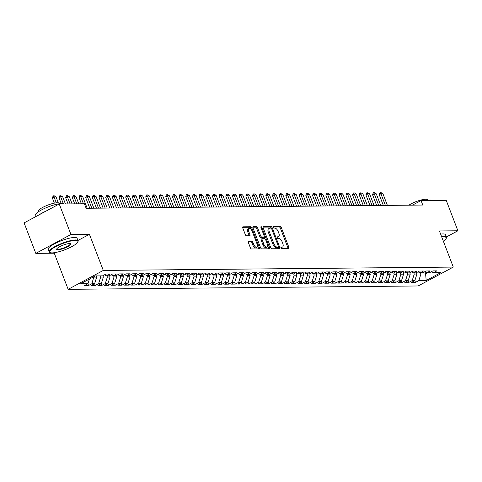<?xml version="1.0" encoding="UTF-8"?>
<svg xmlns="http://www.w3.org/2000/svg" width="482" height="482" viewBox="0 0 482 482"><rect width="100%" height="100%" fill="white"/><g stroke="black" fill="none" stroke-linecap="round" stroke-linejoin="round"><path stroke-width="0.72" d="M281.006 247.911A0.85 0.422 61.7 0 0 281.759 248.682L288.718 248.616A1.217 0.596 61.7 0 0 288.869 248.579A1.217 0.596 61.7 0 0 288.947 247.501L281.289 227.558A1.217 0.596 61.7 0 0 280.211 226.456L273.252 226.522A0.85 0.422 61.7 0 0 273.149 226.546A0.85 0.422 61.7 0 0 273.089 227.305A0.85 0.422 61.7 0 0 273.848 228.076L274.746 228.064A3.892 1.916 61.7 0 1 278.204 231.589L278.843 233.252A3.892 1.916 61.7 0 1 278.59 236.704A3.892 1.916 61.7 0 1 278.108 236.819L277.21 236.831A0.85 0.422 61.7 0 0 277.102 236.855A0.85 0.422 61.7 0 0 277.048 237.608A0.85 0.422 61.7 0 0 277.801 238.379L278.704 238.373A3.892 1.916 61.7 0 1 282.163 241.898L282.801 243.561A3.892 1.916 61.7 0 1 282.548 247.007A3.892 1.916 61.7 0 1 282.066 247.127L281.163 247.133A0.85 0.422 61.7 0 0 281.06 247.158A0.85 0.422 61.7 0 0 281.006 247.911M248.489 241.163A1.217 0.596 61.7 0 0 248.338 241.199A1.217 0.596 61.7 0 0 248.26 242.277L250.405 247.875A1.217 0.596 61.7 0 0 251.49 248.977L259.214 248.899A1.217 0.596 61.7 0 0 259.364 248.863A1.217 0.596 61.7 0 0 259.443 247.784L251.791 227.841A1.217 0.596 61.7 0 0 250.706 226.739L242.982 226.811A1.217 0.596 61.7 0 0 242.832 226.847A1.217 0.596 61.7 0 0 242.753 227.926L245.344 234.686A1.217 0.596 61.7 0 0 246.429 235.788L249.736 235.758A1.217 0.596 61.7 0 0 249.881 235.722A1.217 0.596 61.7 0 0 249.965 234.644L248.676 231.288A3.254 1.603 61.7 0 1 248.887 228.408A3.254 1.603 61.7 0 1 252.182 231.258L257.219 244.386A3.254 1.603 61.7 0 1 257.008 247.272A3.254 1.603 61.7 0 1 253.719 244.422L252.875 242.235A1.217 0.596 61.7 0 0 251.797 241.133L248.224 241.307M77.945 240.482L89.423 234.306L70.944 234.487L59.244 204.007L84.398 203.766L86.133 208.278L422.78 205.049L421.045 200.536L412.459 205.151M89.423 234.306L103.293 270.432L453.285 267.076L418.141 285.971L68.149 289.327L103.293 270.432M446.362 236.975L457.9 230.776L439.421 230.95L453.285 267.076M457.9 230.776L446.199 200.295L421.045 200.536M270.776 247.676A1.217 0.596 61.7 0 0 271.854 248.778L279.584 248.706A1.217 0.596 61.7 0 0 279.735 248.67A1.217 0.596 61.7 0 0 279.813 247.591L272.155 227.643A1.217 0.596 61.7 0 0 271.077 226.546L263.347 226.618A1.217 0.596 61.7 0 0 263.196 226.654A1.217 0.596 61.7 0 0 263.118 227.733L270.776 247.676M269.396 248.802L261.672 248.875A1.217 0.596 61.7 0 1 260.593 247.778L252.936 227.829A1.217 0.596 61.7 0 1 253.014 226.751A1.217 0.596 61.7 0 1 253.164 226.715L256.472 226.685A1.217 0.596 61.7 0 1 257.551 227.787L260.654 235.873A1.217 0.596 61.7 0 0 261.738 236.975L263.931 236.957A1.217 0.596 61.7 0 0 264.082 236.921A1.217 0.596 61.7 0 0 264.16 235.843L260.925 227.42A0.85 0.422 61.7 0 1 260.985 226.667A0.85 0.422 61.7 0 1 261.847 227.408L269.631 247.688A1.217 0.596 61.7 0 1 269.546 248.766A1.217 0.596 61.7 0 1 269.396 248.802M414.815 280.608L415.49 282.356L418.858 280.548L426.196 280.476L440.825 272.613L433.487 272.685L436.861 270.872L432.854 270.908L429.486 272.722L426.817 272.746L430.191 270.932L426.184 270.974L422.81 272.788L420.147 272.812L423.515 270.998L419.515 271.035L416.141 272.848L413.472 272.872L416.846 271.065L412.839 271.101L409.471 272.914L406.802 272.939L410.176 271.125L406.169 271.167L402.795 272.975L400.132 273.005L403.5 271.191L399.5 271.227L396.126 273.041L393.457 273.065L396.831 271.252L392.83 271.294L389.456 273.107L386.787 273.131L390.161 271.318L386.154 271.354L382.786 273.167L380.117 273.198L383.485 271.384L379.485 271.42L376.111 273.234L373.442 273.258L376.816 271.444L372.815 271.487L369.441 273.3L366.772 273.324L370.146 271.511L366.139 271.547L362.771 273.36L360.102 273.384L363.47 271.577L359.47 271.613L356.096 273.427L353.427 273.451L356.801 271.637L352.8 271.679L349.426 273.487L346.757 273.517L350.131 271.703L346.124 271.74L342.756 273.553L340.087 273.577L343.455 271.764L339.455 271.806L336.081 273.619L333.411 273.643L336.785 271.83L332.785 271.866L329.411 273.68L326.742 273.704L330.116 271.896L326.109 271.932L322.741 273.746L320.072 273.77L323.44 271.956L319.439 271.999L316.065 273.806L313.396 273.836L316.77 272.023L312.77 272.059L309.396 273.872L306.727 273.897L310.101 272.089L306.094 272.125L302.726 273.939L300.057 273.963L303.425 272.149L299.424 272.191L296.05 273.999L293.381 274.029L296.755 272.216L292.755 272.252L289.381 274.065L286.712 274.089L290.086 272.276L286.079 272.318L282.711 274.131L280.042 274.156L283.41 272.342L279.409 272.378L276.035 274.192L273.366 274.216L276.74 272.408L272.74 272.444L269.366 274.258L266.697 274.282L270.071 272.469L266.064 272.511L262.696 274.318L260.027 274.348L263.395 272.535L259.394 272.571L256.02 274.385L253.351 274.409L256.725 272.595L252.725 272.637L249.351 274.451L246.682 274.475L250.056 272.661L246.049 272.698L242.681 274.511L240.012 274.541L243.38 272.728L239.379 272.764L236.005 274.577L233.336 274.601L236.71 272.788L232.71 272.83L229.336 274.638L226.667 274.668L230.041 272.854L226.034 272.89L222.666 274.704L219.997 274.728L223.365 272.92L219.364 272.957L215.99 274.77L213.321 274.794L216.695 272.981L212.695 273.023L209.321 274.83L206.651 274.861L210.025 273.047L206.019 273.083L202.651 274.897L199.982 274.921L203.356 273.107L199.349 273.149L195.975 274.963L193.312 274.987L196.68 273.173L192.68 273.21L189.305 275.023L186.636 275.047L190.01 273.24L186.004 273.276L182.636 275.089L179.967 275.114L183.341 273.3L179.334 273.342L175.96 275.15L173.297 275.18L176.665 273.366L172.664 273.402L169.29 275.216L166.621 275.24L169.995 273.427L165.989 273.469L162.621 275.282L159.952 275.306L163.326 273.493L159.319 273.529L155.951 275.343L153.282 275.373L156.65 273.559L152.649 273.595L149.275 275.409L146.606 275.433L149.98 273.619L145.98 273.662L142.606 275.475L139.937 275.499L143.311 273.686L139.304 273.722L135.936 275.535L133.267 275.559L136.635 273.752L132.634 273.788L129.26 275.602L126.591 275.626L129.965 273.812L125.965 273.854L122.591 275.662L119.922 275.692L123.296 273.878L119.289 273.915L115.921 275.728L113.252 275.752L116.62 273.939L112.619 273.981L109.245 275.794L106.576 275.818L109.95 274.005L105.95 274.041L102.576 275.855L95.237 275.927L80.608 283.79L87.947 283.717L89.417 279.054M415.49 282.356L411.483 282.398L414.857 280.584L412.188 280.608L414.255 274.053L413.803 272.872M408.146 280.669L408.814 282.422L412.188 280.608M408.814 282.422L404.814 282.458L408.188 280.651L405.519 280.675L407.585 274.113L407.127 272.939M401.47 280.735L402.145 282.488L405.519 280.675M402.145 282.488L398.144 282.524L401.512 280.711L398.843 280.735L400.91 274.18L400.458 272.999M394.8 280.795L395.475 282.548L398.843 280.735M395.475 282.548L391.468 282.591L394.842 280.777L392.173 280.801L394.24 274.246L393.788 273.065M388.131 280.861L388.799 282.615L392.173 280.801M388.799 282.615L384.799 282.651L388.173 280.837L385.504 280.867L387.57 274.306L387.112 273.125M381.455 280.928L382.13 282.675L385.504 280.867M382.13 282.675L378.129 282.717L381.497 280.904L378.828 280.928L380.894 274.372L380.443 273.192M374.785 280.988L375.46 282.741L378.828 280.928M375.46 282.741L371.453 282.777L374.827 280.97L372.158 280.994L374.225 274.433L373.773 273.258M368.115 281.054L368.784 282.807L372.158 280.994M368.784 282.807L364.784 282.844L368.158 281.03L365.489 281.054L367.555 274.499L367.097 273.318M361.44 281.12L362.115 282.868L365.489 281.054M362.115 282.868L358.114 282.91L361.482 281.096L358.813 281.12L360.879 274.565L360.428 273.384M354.77 281.181L355.445 282.934L358.813 281.12M355.445 282.934L351.438 282.97L354.812 281.157L352.143 281.187L354.21 274.626L353.758 273.445M348.1 281.247L348.769 283L352.143 281.187M348.769 283L344.769 283.036L348.143 281.223L345.474 281.247L347.54 274.692L347.082 273.511M341.425 281.307L342.099 283.061L345.474 281.247M342.099 283.061L338.099 283.103L341.467 281.289L338.798 281.313L340.864 274.758L340.413 273.577M334.755 281.374L335.43 283.127L338.798 281.313M335.43 283.127L331.423 283.163L334.797 281.349L332.128 281.38L334.195 274.818L333.743 273.637M328.085 281.44L328.754 283.187L332.128 281.38M328.754 283.187L324.754 283.229L328.128 281.416L325.458 281.44L327.525 274.885L327.073 273.704M321.41 281.5L322.084 283.253L325.458 281.44M322.084 283.253L318.084 283.289L321.452 281.482L318.783 281.506L320.849 274.945L320.397 273.77M314.74 281.566L315.415 283.32L318.783 281.506M315.415 283.32L311.408 283.356L314.782 281.542L312.113 281.566L314.18 275.011L313.728 273.83M308.07 281.633L308.739 283.38L312.113 281.566M308.739 283.38L304.738 283.422L308.112 281.608L305.443 281.633L307.51 275.077L307.058 273.897M301.401 281.693L302.069 283.446L305.443 281.633M302.069 283.446L298.069 283.482L301.437 281.669L298.768 281.699L300.834 275.138L300.382 273.957M294.725 281.759L295.4 283.506L298.768 281.699M295.4 283.506L291.393 283.549L294.767 281.735L292.098 281.759L294.165 275.204L293.713 274.023M288.055 281.819L288.724 283.573L292.098 281.759M288.724 283.573L284.723 283.609L288.097 281.801L285.428 281.825L287.495 275.264L287.043 274.089M281.386 281.886L282.054 283.639L285.428 281.825M282.054 283.639L278.054 283.675L281.422 281.862L278.753 281.892L280.819 275.33L280.367 274.15M274.71 281.952L275.385 283.699L278.753 281.892M275.385 283.699L271.378 283.741L274.752 281.928L272.083 281.952L274.15 275.397L273.698 274.216M268.04 282.012L268.715 283.765L272.083 281.952M268.715 283.765L264.708 283.802L268.082 281.994L265.413 282.018L267.48 275.457L267.028 274.282M261.371 282.078L262.039 283.832L265.413 282.018M262.039 283.832L258.039 283.868L261.407 282.054L258.744 282.078L260.804 275.523L260.352 274.342M254.695 282.139L255.37 283.892L258.744 282.078M255.37 283.892L251.363 283.934L254.737 282.121L252.068 282.145L254.135 275.59L253.683 274.409M248.025 282.205L248.7 283.958L252.068 282.145M248.7 283.958L244.693 283.994L248.067 282.181L245.398 282.211L247.465 275.65L247.013 274.469M241.355 282.271L242.024 284.019L245.398 282.211M242.024 284.019L238.024 284.061L241.392 282.247L238.729 282.271L240.789 275.716L240.337 274.535M234.68 282.332L235.355 284.085L238.729 282.271M235.355 284.085L231.348 284.121L234.722 282.313L232.053 282.338L234.119 275.776L233.668 274.601M228.01 282.398L228.685 284.151L232.053 282.338M228.685 284.151L224.678 284.187L228.052 282.374L225.383 282.398L227.45 275.843L226.998 274.662M221.34 282.464L222.009 284.211L225.383 282.398M222.009 284.211L218.009 284.253L221.383 282.44L218.714 282.464L220.774 275.909L220.322 274.728M214.665 282.524L215.34 284.278L218.714 282.464M215.34 284.278L211.339 284.314L214.707 282.5L212.038 282.53L214.104 275.969L213.653 274.788M207.995 282.591L208.67 284.344L212.038 282.53M208.67 284.344L204.663 284.38L208.037 282.566L205.368 282.591L207.435 276.035L206.983 274.854M201.325 282.651L201.994 284.404L205.368 282.591M201.994 284.404L197.994 284.446L201.368 282.633L198.698 282.657L200.765 276.096L200.307 274.921M194.65 282.717L195.324 284.47L198.698 282.657M195.324 284.47L191.324 284.507L194.692 282.693L192.023 282.723L194.089 276.162L193.637 274.981M187.98 282.783L188.655 284.531L192.023 282.723M188.655 284.531L184.648 284.573L188.022 282.759L185.353 282.783L187.42 276.228L186.968 275.047M181.31 282.844L181.979 284.597L185.353 282.783M181.979 284.597L177.978 284.633L181.353 282.826L178.683 282.85L180.75 276.288L180.292 275.114M174.635 282.91L175.309 284.663L178.683 282.85M175.309 284.663L171.309 284.699L174.677 282.886L172.008 282.91L174.074 276.355L173.622 275.174M167.965 282.97L168.64 284.723L172.008 282.91M168.64 284.723L164.633 284.766L168.007 282.952L165.338 282.976L167.405 276.421L166.953 275.24M161.295 283.036L161.964 284.79L165.338 282.976M161.964 284.79L157.963 284.826L161.337 283.012L158.668 283.042L160.735 276.481L160.277 275.3M154.62 283.103L155.294 284.85L158.668 283.042M155.294 284.85L151.294 284.892L154.662 283.079L151.993 283.103L154.059 276.548L153.607 275.367M147.95 283.163L148.625 284.916L151.993 283.103M148.625 284.916L144.618 284.952L147.992 283.145L145.323 283.169L147.39 276.608L146.938 275.433M141.28 283.229L141.949 284.983L145.323 283.169M141.949 284.983L137.948 285.019L141.322 283.205L138.653 283.229L140.72 276.674L140.262 275.493M134.605 283.296L135.279 285.043L138.653 283.229M135.279 285.043L131.279 285.085L134.647 283.271L131.978 283.296L134.044 276.74L133.592 275.559M127.935 283.356L128.61 285.109L131.978 283.296M128.61 285.109L124.603 285.145L127.977 283.332L125.308 283.362L127.375 276.801L126.923 275.62M121.265 283.422L121.934 285.175L125.308 283.362M121.934 285.175L117.933 285.211L121.307 283.398L118.638 283.422L120.705 276.867L120.247 275.686M114.589 283.482L115.264 285.236L118.638 283.422M115.264 285.236L111.264 285.278L114.632 283.464L111.963 283.488L114.029 276.933L113.577 275.752M107.92 283.549L108.595 285.302L111.963 283.488M108.595 285.302L104.588 285.338L107.962 283.524L105.293 283.555L107.359 276.993L106.908 275.812M101.25 283.615L101.919 285.362L105.293 283.555M101.919 285.362L97.918 285.404L101.292 283.591L98.623 283.615L100.69 277.06L100.238 275.879M94.574 283.675L95.249 285.428L98.623 283.615M95.249 285.428L91.249 285.465L94.617 283.657L91.948 283.681L93.845 276.674M87.905 283.741L88.58 285.495L91.948 283.681M88.58 285.495L84.573 285.531L87.947 283.717M106.576 275.818L104.431 274.861M113.252 275.752L111.101 274.794M94.014 277.12L96.683 277.096L96.231 275.915M94.617 283.657L96.683 277.096M119.922 275.692L117.777 274.728M100.69 277.06L103.359 277.036L102.847 275.71M101.292 283.591L103.359 277.036M126.591 275.626L124.446 274.668M107.359 276.993L110.029 276.969L109.522 275.644M107.962 283.524L110.029 276.969M133.267 275.559L131.116 274.601M114.029 276.933L116.698 276.903L116.192 275.584M114.632 283.464L116.698 276.903M139.937 275.499L137.792 274.541M120.705 276.867L123.374 276.843L122.862 275.517M121.307 283.398L123.374 276.843M146.606 275.433L144.461 274.475M127.375 276.801L130.044 276.776L129.537 275.451M127.977 283.332L130.044 276.776M153.282 275.373L151.131 274.409M134.044 276.74L136.713 276.71L136.207 275.391M134.647 283.271L136.713 276.71M159.952 275.306L157.807 274.348M140.72 276.674L143.389 276.65L142.877 275.324M141.322 283.205L143.389 276.65M166.621 275.24L164.476 274.282M147.39 276.608L150.059 276.584L149.553 275.264M147.992 283.145L150.059 276.584M173.297 275.18L171.146 274.216M154.059 276.548L156.728 276.523L156.222 275.198M154.662 283.079L156.728 276.523M179.967 275.114L177.822 274.156M160.735 276.481L163.404 276.457L162.892 275.132M161.337 283.012L163.404 276.457M186.636 275.047L184.492 274.089M167.405 276.421L170.074 276.391L169.568 275.071M168.007 282.952L170.074 276.391M193.312 274.987L191.161 274.029M174.074 276.355L176.743 276.331L176.237 275.005M174.677 282.886L176.743 276.331M199.982 274.921L197.837 273.963M180.75 276.288L183.413 276.264L182.907 274.939M181.353 282.826L183.413 276.264M206.651 274.861L204.507 273.897M187.42 276.228L190.089 276.198L189.577 274.879M188.022 282.759L190.089 276.198M213.321 274.794L211.176 273.836M194.089 276.162L196.758 276.138L196.252 274.812M194.692 282.693L196.758 276.138M219.997 274.728L217.852 273.77M200.765 276.096L203.428 276.072L202.922 274.752M201.368 282.633L203.428 276.072M226.667 274.668L224.522 273.704M207.435 276.035L210.104 276.011L209.592 274.686M208.037 282.566L210.104 276.011M233.336 274.601L231.191 273.643M214.104 275.969L216.773 275.945L216.267 274.62M214.707 282.5L216.773 275.945M240.012 274.541L237.867 273.577M220.774 275.909L223.443 275.879L222.937 274.559M221.383 282.44L223.443 275.879M246.682 274.475L244.537 273.517M227.45 275.843L230.119 275.818L229.607 274.493M228.052 282.374L230.119 275.818M253.351 274.409L251.206 273.451M234.119 275.776L236.789 275.752L236.282 274.427M234.722 282.313L236.789 275.752M260.027 274.348L257.882 273.384M240.789 275.716L243.458 275.692L242.952 274.366M241.392 282.247L243.458 275.692M266.697 274.282L264.552 273.324M247.465 275.65L250.134 275.626L249.622 274.3M248.067 282.181L250.134 275.626M273.366 274.216L271.221 273.258M254.135 275.59L256.804 275.559L256.297 274.24M254.737 282.121L256.804 275.559M280.042 274.156L277.891 273.198M260.804 275.523L263.473 275.499L262.967 274.174M261.407 282.054L263.473 275.499M286.712 274.089L284.567 273.131M267.48 275.457L270.149 275.433L269.637 274.107M268.082 281.994L270.149 275.433M293.381 274.029L291.236 273.065M274.15 275.397L276.819 275.367L276.313 274.047M274.752 281.928L276.819 275.367M300.057 273.963L297.906 273.005M280.819 275.33L283.488 275.306L282.982 273.981M281.422 281.862L283.488 275.306M306.727 273.897L304.582 272.939M287.495 275.264L290.164 275.24L289.652 273.921M288.097 281.801L290.164 275.24M313.396 273.836L311.252 272.872M294.165 275.204L296.834 275.18L296.328 273.854M294.767 281.735L296.834 275.18M320.072 273.77L317.921 272.812M300.834 275.138L303.503 275.114L302.997 273.788M301.437 281.669L303.503 275.114M326.742 273.704L324.597 272.746M307.51 275.077L310.179 275.047L309.667 273.728M308.112 281.608L310.179 275.047M333.411 273.643L331.267 272.685M314.18 275.011L316.849 274.987L316.343 273.662M314.782 281.542L316.849 274.987M340.087 273.577L337.936 272.619M320.849 274.945L323.518 274.921L323.012 273.595M321.452 281.482L323.518 274.921M346.757 273.517L344.612 272.553M327.525 274.885L330.194 274.861L329.682 273.535M328.128 281.416L330.194 274.861M353.427 273.451L351.282 272.493M334.195 274.818L336.864 274.794L336.358 273.469M334.797 281.349L336.864 274.794M360.102 273.384L357.951 272.426M340.864 274.758L343.533 274.728L343.027 273.408M341.467 281.289L343.533 274.728M366.772 273.324L364.627 272.366M347.54 274.692L350.209 274.668L349.697 273.342M348.143 281.223L350.209 274.668M373.442 273.258L371.297 272.3M354.21 274.626L356.879 274.601L356.373 273.276M354.812 281.157L356.879 274.601M380.117 273.198L377.966 272.234M360.879 274.565L363.548 274.535L363.042 273.216M361.482 281.096L363.548 274.535M386.787 273.131L384.642 272.173M367.555 274.499L370.224 274.475L369.712 273.149M368.158 281.03L370.224 274.475M393.457 273.065L391.312 272.107M374.225 274.433L376.894 274.409L376.388 273.089M374.827 280.97L376.894 274.409M400.132 273.005L397.981 272.041M380.894 274.372L383.564 274.348L383.057 273.023M381.497 280.904L383.564 274.348M406.802 272.939L404.657 271.981M387.57 274.306L390.239 274.282L389.727 272.957M388.173 280.837L390.239 274.282M413.472 272.872L411.327 271.914M394.24 274.246L396.909 274.216L396.403 272.896M394.842 280.777L396.909 274.216M420.147 272.812L417.996 271.854M400.91 274.18L403.579 274.156L403.073 272.83M401.512 280.711L403.579 274.156M426.817 272.746L424.672 271.788M407.585 274.113L410.254 274.089L409.742 272.764M408.188 280.651L410.254 274.089M433.487 272.685L431.342 271.721M414.255 274.053L416.924 274.023L416.418 272.704M414.857 280.584L416.924 274.023M59.244 204.007L24.1 222.895L35.801 253.375L54.279 253.201L68.149 289.327M70.944 234.487L35.801 253.375M424.787 271.842L425.594 273.945L427.841 272.74M418.858 280.548L420.925 273.987L420.473 272.806M420.925 273.987L425.594 273.945L426.196 280.476M54.279 253.201L55.587 252.496M280.928 247.64L281.114 247.634A3.892 1.916 61.7 0 0 281.596 247.519L282.548 247.007M278.59 236.704L277.638 237.21A3.892 1.916 61.7 0 1 277.156 237.331L276.969 237.331M288.122 248.622A1.217 0.596 61.7 0 0 287.995 248.013L280.343 228.07A1.217 0.596 61.7 0 0 279.259 226.968L273.017 227.028M271.227 228.209L271.203 228.155A1.217 0.596 61.7 0 0 270.125 227.052L262.991 227.124M278.988 248.712A1.217 0.596 61.7 0 0 278.861 248.103L278.457 247.049M278.265 247.164A0.85 0.422 61.7 0 0 278.373 247.133A0.85 0.422 61.7 0 0 278.427 246.38L271.703 228.872A0.85 0.422 61.7 0 0 270.95 228.1L269.998 228.113A3.892 1.916 61.7 0 0 269.516 228.227A3.892 1.916 61.7 0 0 269.263 231.679L273.86 243.645A3.892 1.916 61.7 0 0 277.319 247.17L278.265 247.164L277.319 247.67A0.85 0.422 61.7 0 0 277.421 247.646A0.85 0.422 61.7 0 0 277.499 247.573M269.516 228.227L268.57 228.739A3.892 1.916 61.7 0 0 268.317 232.185L269.263 231.679M277.319 247.67L276.367 247.682A3.892 1.916 61.7 0 1 272.908 244.157L268.317 232.185M252.809 227.221L255.52 227.197L256.472 226.685M263.244 237.325A1.217 0.596 61.7 0 1 263.13 237.427A1.217 0.596 61.7 0 1 262.979 237.463L260.786 237.487A1.217 0.596 61.7 0 1 259.708 236.385L256.599 228.293A1.217 0.596 61.7 0 0 255.52 227.197M264.257 236.68L265.058 238.777M267.715 245.687L268.679 248.2L269.631 247.688M263.877 244.266A3.254 1.603 61.7 0 0 267.173 247.115A3.254 1.603 61.7 0 0 267.383 244.235L265.606 239.608A1.217 0.596 61.7 0 0 264.528 238.506L262.335 238.53A1.217 0.596 61.7 0 0 262.184 238.566A1.217 0.596 61.7 0 0 262.106 239.644L263.877 244.266L262.931 244.778A3.254 1.603 61.7 0 0 266.221 247.628L267.173 247.115M261.383 239.036A1.217 0.596 61.7 0 0 261.232 239.078A1.217 0.596 61.7 0 0 261.154 240.15L262.106 239.644M262.931 244.778L261.154 240.15M268.805 248.808A1.217 0.596 61.7 0 0 268.679 248.2M257.008 247.272L256.056 247.778A3.254 1.603 61.7 0 1 252.767 244.934L251.929 242.741A1.217 0.596 61.7 0 0 250.845 241.645L248.134 241.669M248.887 228.408L247.941 228.92A3.254 1.603 61.7 0 0 247.724 231.8L248.676 231.288M249.14 235.764A1.217 0.596 61.7 0 0 249.013 235.156L247.724 231.8M251.399 229.806L250.839 228.354A1.217 0.596 61.7 0 0 249.76 227.251L242.627 227.317M258.623 248.905A1.217 0.596 61.7 0 0 258.497 248.296L257.551 245.844M387.401 205.392L382.937 193.758L380.937 193.776L385.401 205.41M379.226 194.692L379.876 192.836L380.937 193.776L379.226 194.692L383.347 205.428M380.159 192.686L381.16 192.673L382.937 193.758M380.732 205.453L376.267 193.818L374.261 193.842L378.732 205.477M372.556 194.758L373.201 192.902L373.49 192.752L374.261 193.842L372.556 194.758L376.671 205.495M373.49 192.752L374.49 192.74L376.267 193.818M374.056 205.519L369.592 193.885L367.591 193.903L372.056 205.537M365.88 194.824L366.814 192.812L367.591 193.903L365.88 194.824L370.001 205.555M366.814 192.812L367.814 192.806L369.592 193.885M443.356 241.205A15.117 3.296 159 0 0 446.157 238.536A15.117 3.296 159 0 0 443.723 236.903A15.117 3.296 159 0 0 441.765 237.06M441.59 236.608A15.49 3.374 -21 0 1 443.88 236.409A15.49 3.374 -21 0 1 446.465 237.24A15.49 3.374 -21 0 1 446.374 238.084L446.157 238.536M426.287 200.488A15.49 3.374 -21 0 1 429.926 200.06A15.49 3.374 -21 0 1 432.083 200.428M408.905 205.181A11.152 2.428 -21 0 1 425.606 199.253A11.152 2.428 -21 0 1 427.468 199.849L427.624 200.259M440.638 234.125A15.49 3.374 -21 0 1 442.928 233.927A15.49 3.374 -21 0 1 445.513 234.758L446.465 237.24M75.319 240.434A15.117 3.296 159 0 0 57.436 245.802A15.117 3.296 159 0 0 50.236 252.628A15.117 3.296 159 0 0 52.14 252.893A15.117 3.296 159 0 0 67.034 248.887A15.117 3.296 159 0 0 77.747 242.072A15.117 3.296 159 0 0 75.319 240.434M50.236 252.628L49.779 252.441A15.49 3.374 -21 0 1 49.14 251.875A15.49 3.374 -21 0 1 58.653 244.736A15.49 3.374 -21 0 1 75.475 239.946A15.49 3.374 -21 0 1 78.06 240.777A15.49 3.374 -21 0 1 77.964 241.621L77.747 242.072M69.522 243.549A7.555 1.645 -21 0 1 70.474 243.681A7.555 1.645 -21 0 1 66.877 247.097A7.555 1.645 -21 0 1 57.936 249.778A7.555 1.645 -21 0 1 56.719 248.959A7.555 1.645 -21 0 1 62.082 245.555A7.555 1.645 -21 0 1 69.522 243.549M56.87 248.718A7.188 1.567 159 0 0 56.888 248.899A7.188 1.567 159 0 0 58.093 249.284A7.188 1.567 159 0 0 65.895 247.061A7.188 1.567 159 0 0 70.312 243.747A7.188 1.567 159 0 0 70.203 243.603M35.638 216.695L35.186 215.526A15.49 3.374 -21 0 1 44.699 208.381A15.49 3.374 -21 0 1 61.521 203.591A15.49 3.374 -21 0 1 63.678 203.964M39.313 214.719A15.49 3.374 -21 0 1 46.176 211.032M38.397 211.785L38.241 211.375A11.152 2.428 -21 0 1 45.085 206.23A11.152 2.428 -21 0 1 57.195 202.783A11.152 2.428 -21 0 1 59.057 203.38L59.22 203.79M49.14 251.875L48.188 249.393A15.49 3.374 -21 0 1 57.701 242.253A15.49 3.374 -21 0 1 74.517 237.457A15.49 3.374 -21 0 1 77.108 238.289L78.06 240.777M367.386 205.585L362.922 193.951L360.922 193.969L365.386 205.603M359.211 194.885L359.861 193.029L360.922 193.969L359.211 194.885L363.332 205.621M360.144 192.878L361.145 192.866L362.922 193.951M360.717 205.645L356.252 194.011L354.246 194.029L358.716 205.663M352.541 194.951L353.186 193.095L353.475 192.945L354.246 194.029L352.541 194.951L356.662 205.687M353.475 192.945L354.475 192.933L356.252 194.011M354.041 205.712L349.577 194.077L347.576 194.095L352.041 205.73M345.865 195.011L346.799 193.005L347.576 194.095L345.865 195.011L349.986 205.748M346.799 193.005L347.799 192.999L349.577 194.077M347.371 205.772L342.907 194.138L340.907 194.162L345.371 205.796M339.195 195.077L339.846 193.222L340.907 194.162L339.195 195.077L343.317 205.814M340.129 193.071L341.129 193.059L342.907 194.138M340.702 205.838L336.237 194.204L334.231 194.222L338.701 205.856M332.526 195.144L333.46 193.131L334.231 194.222L332.526 195.144L336.647 205.874M333.46 193.131L334.46 193.125L336.237 194.204M334.026 205.904L329.561 194.27L327.561 194.288L332.026 205.922M325.85 195.204L326.501 193.348L327.561 194.288L325.85 195.204L329.971 205.941M326.784 193.198L327.784 193.186L329.561 194.27M327.356 205.965L322.892 194.33L320.892 194.348L325.356 205.983M319.18 195.27L319.831 193.415L320.892 194.348L319.18 195.27L323.302 206.007M320.114 193.264L321.114 193.252L322.892 194.33M320.687 206.031L316.222 194.397L314.216 194.415L318.686 206.049M312.511 195.337L313.445 193.324L314.216 194.415L312.511 195.337L316.632 206.067M313.445 193.324L314.445 193.318L316.222 194.397M314.017 206.097L309.546 194.457L307.546 194.481L312.011 206.115M305.835 195.397L306.486 193.541L307.546 194.481L305.835 195.397L309.956 206.133M306.769 193.39L307.769 193.378L309.546 194.457M307.341 206.157L302.877 194.523L300.876 194.541L305.341 206.175M299.165 195.463L300.099 193.451L300.876 194.541L299.165 195.463L303.286 206.2M300.099 193.451L301.099 193.445L302.877 194.523M300.672 206.224L296.207 194.589L294.201 194.608L298.671 206.242M292.496 195.523L293.43 193.517L294.201 194.608L292.496 195.523L296.617 206.26M293.43 193.517L294.43 193.505L296.207 194.589M294.002 206.284L289.531 194.65L287.531 194.674L291.996 206.308M285.82 195.59L286.471 193.734L287.531 194.674L285.82 195.59L289.941 206.326M286.754 193.583L287.76 193.571L289.531 194.65M287.326 206.35L282.862 194.716L280.861 194.734L285.326 206.368M279.15 195.656L280.084 193.643L280.861 194.734L279.15 195.656L283.271 206.386M280.084 193.643L281.084 193.637L282.862 194.716M280.657 206.417L276.192 194.782L274.186 194.8L278.656 206.435M272.481 195.716L273.125 193.86L273.415 193.71L274.186 194.8L272.481 195.716L276.602 206.453M273.415 193.71L274.415 193.698L276.192 194.782M273.987 206.477L269.516 194.842L267.516 194.861L271.981 206.495M265.805 195.782L266.456 193.927L267.516 194.861L265.805 195.782L269.926 206.519M266.739 193.776L267.745 193.764L269.516 194.842M267.311 206.543L262.847 194.909L260.846 194.927L265.311 206.561M259.135 195.849L260.069 193.836L260.846 194.927L259.135 195.849L263.256 206.579M260.069 193.836L261.069 193.83L262.847 194.909M260.642 206.603L256.177 194.969L254.171 194.993L258.641 206.627M252.466 195.909L253.11 194.053L253.399 193.903L254.171 194.993L252.466 195.909L256.587 206.645M253.399 193.903L254.4 193.891L256.177 194.969M253.972 206.67L249.501 195.035L247.501 195.053L251.966 206.688M245.79 195.975L246.724 193.963L247.501 195.053L245.79 195.975L249.911 206.712M246.724 193.963L247.73 193.957L249.501 195.035M247.296 206.736L242.832 195.102L240.831 195.12L245.296 206.754M239.12 196.035L239.771 194.18L240.831 195.12L239.12 196.035L243.241 206.772M240.054 194.029L241.054 194.017L242.832 195.102M240.626 206.796L236.162 195.162L234.162 195.18L238.626 206.814M232.451 196.102L233.101 194.246L234.162 195.18L232.451 196.102L236.572 206.838M233.384 194.095L234.385 194.083L236.162 195.162M233.957 206.862L229.486 195.228L227.486 195.246L231.95 206.88M225.775 196.168L226.709 194.156L227.486 195.246L225.775 196.168L229.896 206.898M226.709 194.156L227.715 194.15L229.486 195.228M227.281 206.929L222.817 195.294L220.816 195.312L225.281 206.947M219.105 196.228L219.756 194.373L220.816 195.312L219.105 196.228L223.226 206.965M220.039 194.222L221.039 194.21L222.817 195.294M220.611 206.989L216.147 195.355L214.147 195.373L218.611 207.007M212.435 196.295L213.369 194.282L214.147 195.373L212.435 196.295L216.557 207.031M213.369 194.282L214.37 194.276L216.147 195.355M213.942 207.055L209.471 195.421L207.471 195.439L211.935 207.073M205.76 196.355L206.7 194.348L207.471 195.439L205.76 196.355L209.881 207.091M206.7 194.348L207.7 194.342L209.471 195.421M207.266 207.115L202.802 195.481L200.801 195.505L205.266 207.14M199.09 196.421L199.741 194.565L200.801 195.505L199.09 196.421L203.211 207.158M200.024 194.415L201.024 194.403L202.802 195.481M200.596 207.182L196.132 195.547L194.132 195.565L198.596 207.2M192.42 196.487L193.354 194.475L194.132 195.565L192.42 196.487L196.542 207.218M193.354 194.475L194.354 194.469L196.132 195.547M193.927 207.248L189.456 195.614L187.456 195.632L191.92 207.266M185.745 196.548L186.395 194.692L186.685 194.541L187.456 195.632L185.745 196.548L189.866 207.284M186.685 194.541L187.685 194.529L189.456 195.614M187.251 207.308L182.786 195.674L180.786 195.692L185.251 207.326M179.075 196.614L179.726 194.758L180.786 195.692L179.075 196.614L183.196 207.35M180.009 194.608L181.009 194.595L182.786 195.674M180.581 207.374L176.117 195.74L174.116 195.758L178.581 207.393M172.405 196.68L173.339 194.668L174.116 195.758L172.405 196.68L176.526 207.411M173.339 194.668L174.339 194.662L176.117 195.74M173.912 207.435L169.441 195.8L167.441 195.825L171.911 207.459M165.73 196.74L166.38 194.885L166.67 194.734L167.441 195.825L165.73 196.74L169.851 207.477M166.67 194.734L167.67 194.722L169.441 195.8M167.236 207.501L162.771 195.867L160.771 195.885L165.236 207.519M159.06 196.807L159.994 194.794L160.771 195.885L159.06 196.807L163.181 207.543M159.994 194.794L160.994 194.788L162.771 195.867M160.566 207.567L156.102 195.933L154.101 195.951L158.566 207.585M152.39 196.867L153.041 195.011L154.101 195.951L152.39 196.867L156.511 207.603M153.324 194.861L154.324 194.849L156.102 195.933M153.897 207.628L149.426 195.993L147.426 196.011L151.896 207.652M145.721 196.933L146.365 195.077L146.655 194.927L147.426 196.011L145.721 196.933L149.836 207.67M146.655 194.927L147.655 194.915L149.426 195.993M147.221 207.694L142.756 196.06L140.756 196.078L145.221 207.712M139.045 196.999L139.979 194.987L140.756 196.078L139.045 196.999L143.166 207.73M139.979 194.987L140.979 194.981L142.756 196.06M140.551 207.76L136.087 196.126L134.086 196.144L138.551 207.778M132.375 197.06L133.026 195.204L134.086 196.144L132.375 197.06L136.496 207.796M133.309 195.053L134.309 195.041L136.087 196.126M133.882 207.82L129.417 196.186L127.411 196.204L131.881 207.838M125.706 197.126L126.35 195.27L126.639 195.12L127.411 196.204L125.706 197.126L129.821 207.863M126.639 195.12L127.64 195.108L129.417 196.186M127.206 207.887L122.741 196.252L120.741 196.27L125.206 207.905M119.03 197.186L119.964 195.18L120.741 196.27L119.03 197.186L123.151 207.923M119.964 195.18L120.964 195.174L122.741 196.252M120.536 207.947L116.072 196.313L114.071 196.337L118.536 207.971M112.36 197.252L113.011 195.397L114.071 196.337L112.36 197.252L116.481 207.989M113.294 195.246L114.294 195.234L116.072 196.313M113.866 208.013L109.402 196.379L107.396 196.397L111.866 208.031M105.691 197.319L106.624 195.306L107.396 196.397L105.691 197.319L109.812 208.049M106.624 195.306L107.625 195.3L109.402 196.379M107.191 208.079L102.726 196.445L100.726 196.463L105.19 208.097M99.015 197.379L99.666 195.523L100.726 196.463L99.015 197.379L103.136 208.116M99.949 195.373L100.949 195.361L102.726 196.445M100.521 208.14L96.057 196.505L94.056 196.523L98.521 208.158M92.345 197.445L92.996 195.59L94.056 196.523L92.345 197.445L96.466 208.182M93.279 195.439L94.279 195.427L96.057 196.505M93.851 208.206L89.387 196.572L87.381 196.59L91.851 208.224M85.675 197.512L86.609 195.499L87.381 196.59L85.675 197.512L89.797 208.242M86.609 195.499L87.61 195.493L89.387 196.572M87.176 208.266L82.711 196.632L80.711 196.656L83.446 203.772M79 197.572L79.65 195.716L80.711 196.656L79 197.572L81.392 203.79M79.934 195.565L80.934 195.553L82.711 196.632M78.771 203.82L76.042 196.698L74.041 196.716L76.771 203.838M72.33 197.638L73.264 195.626L74.041 196.716L72.33 197.638L74.716 203.856M73.264 195.626L74.264 195.62L76.042 196.698M72.101 203.88L69.372 196.764L67.366 196.783L70.101 203.898M65.66 197.698L66.594 195.692L67.366 196.783L65.66 197.698L68.046 203.922M66.594 195.692L67.594 195.68L69.372 196.764M65.431 203.946L62.696 196.825L60.696 196.849L63.377 203.826M58.985 197.765L59.635 195.909L60.696 196.849L58.985 197.765L61.226 203.597M59.919 195.758L60.919 195.746L62.696 196.825M58.328 202.886L56.026 196.891L54.026 196.909L56.298 202.832M52.315 197.831L53.249 195.819L54.026 196.909L52.315 197.831L54.352 203.133M53.249 195.819L54.249 195.812L56.026 196.891M281.114 247.634L282.066 247.127M277.156 237.331L278.108 236.819M279.259 226.968L280.211 226.456M280.343 228.07L281.289 227.558M287.995 248.013L288.947 247.501M270.125 227.052L271.077 226.546M271.203 228.155L272.155 227.643M278.861 248.103L279.813 247.591M272.908 244.157L273.86 243.645M276.367 247.682L277.319 247.17M256.599 228.293L257.551 227.787M259.708 236.385L260.654 235.873M260.786 237.487L261.738 236.975M262.979 237.463L263.931 236.957M261.081 227.823L261.847 227.408M250.845 241.645L251.797 241.133M251.929 242.741L252.875 242.235M252.767 244.934L253.719 244.422M249.013 235.156L249.965 234.644M249.76 227.251L250.706 226.739M250.839 228.354L251.791 227.841M258.497 248.296L259.443 247.784M277.421 247.646L278.373 247.133M263.13 237.427L264.082 236.921M261.232 239.078L262.184 238.566"/></g></svg>
